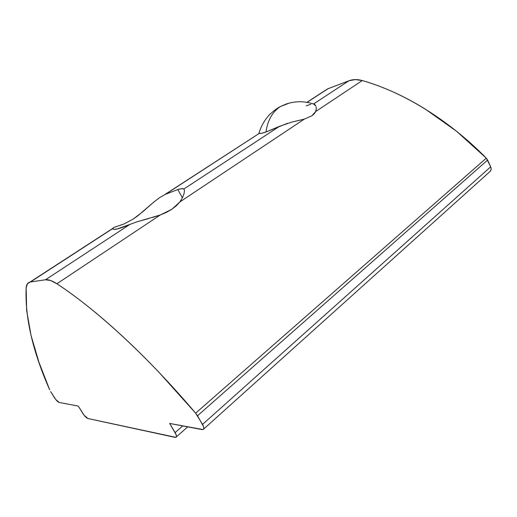 <?xml version="1.0" encoding="UTF-8"?>
<svg xmlns="http://www.w3.org/2000/svg" width="517" height="517" viewBox="0 0 517 517"><rect width="100%" height="100%" fill="white"/><g stroke="black" fill="none" stroke-linecap="round" stroke-linejoin="round"><path stroke-width="0.78" d="M313.619 103.93L315.868 106.14L314.879 104.563L313.619 103.93L348.923 80.775L313.619 103.93M316.139 107.084L316.281 108.544L316.139 107.084M181.221 199.943L179.858 201.94L304.364 119.084L311.751 115.866L315.674 111.556L316.171 109.837M301.237 119.886L291.582 122.154L304.364 119.084L179.858 201.94L171.864 209.269L160.218 215.007L136.714 221.916L129.929 224.391C124.687 226.666 120.539 228.171 117.488 228.908L129.929 224.391L45.464 279.781L30.503 281.965L112.687 228.585L114.037 229.361L117.488 228.908C114.768 229.554 113.191 229.516 112.771 228.811L112.674 228.443L27.446 283.743L26.154 287.775L26.651 310.523L31.052 335.462L38.872 362.036L49.677 389.824C32.72 351.366 24.874 317.348 26.154 287.775C26.419 284.505 27.75 282.586 30.154 282.023M291.582 122.154L279.387 126.381L183.942 188.97L181.81 188.679L177.835 189.532L182.411 197.837L177.835 189.532C181.092 188.589 183.128 188.401 183.942 188.97L184.466 190.534L184.071 193.507L182.591 197.468L179.858 201.94L176.4 205.727L171.864 209.269L166.422 212.39L160.218 215.007L56.896 283.762L50.504 280.472L45.464 279.781L30.503 281.965L112.687 228.585L113.404 227.622L124.035 223.958L133.16 219.079L137.974 215.667L154.021 201.882L159.714 197.565L165.498 194.282L259.314 133.354L261.615 133.276L265.964 132.022C267.625 120.325 272.427 111.84 280.363 106.56L289.358 103.07L280.363 106.56C272.427 111.84 267.625 120.325 265.964 132.022L287.536 123.285M148.469 218.594L136.714 221.916L129.929 224.391L45.464 279.781C48.378 279.38 52.191 280.712 56.896 283.762C95.891 309.218 147.138 355.838 195.639 413.18L486.297 158.163C448.329 119.446 402.64 91.948 362.255 80.555C357.383 79.204 352.937 79.275 348.923 80.775L328.062 88.704L348.923 80.775L355.263 79.592L362.255 80.555L315.674 111.556L362.255 80.555C372.395 83.45 382.754 87.27 393.334 92.026C403.913 96.789 414.531 102.456 425.174 109.035L456.595 131.292L486.297 158.163L195.639 413.18L159.003 372.343C146.699 359.431 134.582 347.45 122.658 336.405C110.741 325.38 99.258 315.46 88.2 306.639C77.156 297.837 66.719 290.211 56.896 283.762L160.218 215.007L152.328 217.515M310.801 104.311L306.167 105.785M307.104 102.314L328.062 88.704L307.104 102.314M159.714 197.565L165.498 194.282L177.835 189.532L165.498 194.282L259.314 133.354C260.174 133.69 262.39 133.244 265.964 132.022L279.387 126.381L183.942 188.97L184.466 190.534L184.071 193.507L182.591 197.468M258.849 133.212L259.314 133.354L164.703 194.65M316.281 108.544L315.674 111.556L314.22 113.785L311.751 115.866L304.364 119.084M78.254 406.078L84.168 415.313L87.987 418.531L174.992 437.363L176.045 437.227L176.439 436.283L176.116 434.661L169.647 423.436L202.147 429.608L203.362 429.44L203.872 428.399L203.588 426.628L197.494 415.784L487.609 160.063L490.672 166.823L202.548 424.405L195.639 413.18L197.494 415.784L487.609 160.063L486.297 158.163L490.672 166.823L202.548 424.405C204.092 427.21 204.286 428.929 203.123 429.569L169.647 423.436L175.127 432.619C176.588 435.204 176.82 436.781 175.832 437.343L87.987 418.531C86.436 417.962 84.749 416.301 82.927 413.561L78.254 406.078L59.235 402.465L78.254 406.078M182.74 425.924L175.127 432.619L182.74 425.924M50.647 391.615L55.726 399.473L59.235 402.465C57.859 401.974 56.295 400.423 54.544 397.812L50.647 391.615M489.58 171.909L490.879 170.384L491.144 168.678L490.672 166.823C491.544 169.065 491.182 170.759 489.58 171.909L203.704 429.045M115.756 226.737L116.758 226.433M119.414 225.619L124.035 223.958L133.16 219.079L142.802 211.724L154.021 201.882M314.614 104.337C304.875 100.989 295.343 100.905 286.024 104.091L280.233 106.618C281.009 106.392 277.778 107.116 269.544 114.619C264.568 120.022 261.033 126.226 258.939 133.224M327.558 88.905L306.949 102.288M187.69 426.861L176.291 436.936"/></g></svg>
